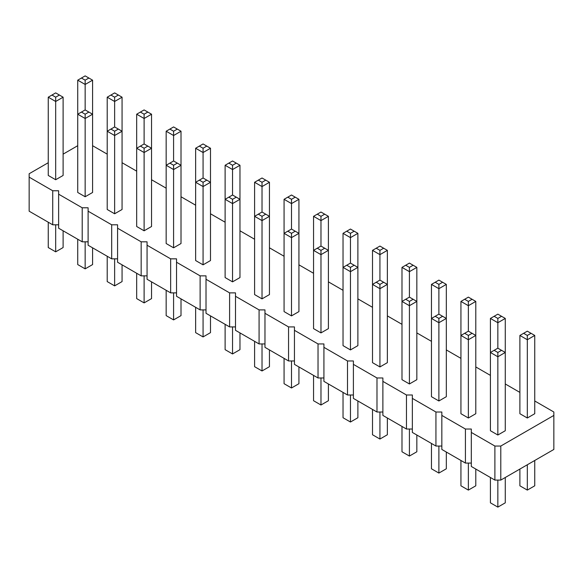 <?xml version="1.0" encoding="UTF-8"?>
<svg xmlns="http://www.w3.org/2000/svg" width="583" height="583" viewBox="0 0 583 583"><rect width="100%" height="100%" fill="white"/><g stroke="black" fill="none" stroke-linecap="round" stroke-linejoin="round"><path stroke-width="0.87" d="M48.251 162.723L29.15 173.749L29.15 177.152L52.732 190.765L58.628 190.765L58.628 194.175L82.21 207.788L88.106 207.788L88.106 211.192L111.688 224.805L117.584 224.805L117.584 228.208L141.166 241.821L147.062 241.821L147.062 245.224L170.644 258.845L176.54 258.845L176.54 262.248L200.122 275.861L206.018 275.861L206.018 279.264L229.6 292.877L235.496 292.877L235.496 296.281L259.078 309.901L264.974 309.901L264.974 313.304L288.556 326.917L294.444 326.917L294.444 330.321L318.026 343.934L323.922 343.934L323.922 347.337L347.504 360.957L353.4 360.957L353.4 364.36L376.982 377.973L382.878 377.973L382.878 381.377L406.46 394.99L412.356 394.99L412.356 398.393L435.938 412.013L441.834 412.013L441.834 415.417L465.416 429.03L471.312 429.03L471.312 466.473L494.894 480.086L500.79 480.086L553.85 449.449L553.85 412.013L534.749 400.98M500.79 480.086L500.79 446.046L553.85 415.417M29.15 177.152L29.15 211.192L52.732 224.805L58.628 224.805M58.628 194.175L58.628 228.208L82.21 241.821L88.106 241.821M88.106 211.192L88.106 245.232L111.688 258.845L117.584 258.845M117.584 228.208L117.584 262.248L141.166 275.861L147.062 275.861M147.062 245.224L147.062 279.264L170.644 292.877L176.54 292.877M176.54 262.248L176.54 296.288L200.122 309.901L206.018 309.901M206.018 279.264L206.018 313.304L229.6 326.917L235.496 326.917M235.496 296.281L235.496 330.321L259.078 343.934L264.974 343.934M264.974 313.304L264.974 347.344L288.556 360.957L294.444 360.957M294.444 330.321L294.444 364.36L318.026 377.973L323.922 377.973M323.922 347.337L323.922 381.377L347.504 394.99L353.4 394.99M353.4 364.36L353.4 398.4L376.982 412.013L382.878 412.013M382.878 381.377L382.878 415.417L406.46 429.03L412.356 429.03M412.356 398.393L412.356 432.433L435.938 446.046L441.834 446.046M441.834 415.417L441.834 449.449L465.416 463.07L471.312 463.07M519.89 392.403L505.272 383.964M490.412 375.386L475.794 366.947M460.934 358.37L446.316 349.924M431.464 341.346L416.838 332.908M401.986 324.33L387.36 315.891M372.508 307.314L357.882 298.868M343.03 290.298L328.404 281.851M313.552 273.274L298.926 264.835M284.074 256.258L269.448 247.811M254.596 239.241L239.97 230.795M225.118 222.218L210.492 213.779M195.64 205.201L181.014 196.755M166.162 188.185L151.536 179.739M136.684 171.162L122.066 162.723M107.206 154.145L92.588 145.699M77.728 145.699L63.11 154.145M471.312 432.433L494.894 446.046L500.79 446.046M77.728 80.17L81.445 78.027L85.154 80.17L85.154 84.462L92.588 80.17L92.588 114.21L85.154 109.925L85.154 84.462L77.728 80.17L77.728 192.47L85.154 196.755L92.588 192.47L92.588 114.21L85.154 118.495L85.154 114.21L81.445 112.067L77.728 114.21L85.154 118.495L85.154 196.755M122.066 97.193L118.349 95.044L114.632 97.193L114.632 101.478L122.066 97.193L122.066 131.226L114.632 126.941L114.632 101.478L107.206 97.193L107.206 209.486L114.632 213.779L122.066 209.486L122.066 131.226L114.632 135.518L114.632 131.226L110.923 129.083L107.206 131.226L114.632 135.518L114.632 213.779M144.11 230.795L151.536 226.51L151.536 148.25L144.11 152.535L144.11 148.25L140.401 146.1L136.684 148.25L144.11 152.535L144.11 230.795L136.684 226.51L136.684 114.21L144.11 118.495L144.11 114.21L140.401 112.067L136.684 114.21M203.066 264.835L203.066 186.575L195.64 182.282L195.64 260.543L203.066 264.835L210.492 260.543L210.492 182.282L203.066 186.575L203.066 182.282L206.783 180.14L210.492 182.282L210.492 148.25L203.066 152.535L203.066 148.25L199.357 146.1L195.64 148.25L203.066 152.535L203.066 177.997L206.783 180.14M166.162 131.226L169.879 129.083L173.588 131.226L173.588 135.518L181.014 131.226L181.014 165.266L173.588 160.981L173.588 135.518L166.162 131.226L166.162 243.526L173.588 247.811L181.014 243.526L181.014 165.266L173.588 169.551L173.588 165.266L169.879 163.123L166.162 165.266L173.588 169.551L173.588 247.811M239.97 165.266L236.261 163.123L232.544 165.266L232.544 169.551L239.97 165.266L239.97 199.306L232.544 195.014L232.544 169.551L225.118 165.266L225.118 277.566L232.544 281.851L239.97 277.566L239.97 199.306L232.544 203.591L232.544 199.306L228.835 197.156L225.118 199.306L232.544 203.591L232.544 281.851M262.022 298.868L269.448 294.583L269.448 182.282L262.022 186.575L262.022 182.282L258.305 180.14L254.596 182.282L262.022 186.575L262.022 212.037L258.305 214.18L262.022 216.322L262.022 298.868L254.596 294.583L254.596 182.282M468.368 418.004L468.368 339.743L460.934 335.451L460.934 413.711L468.368 418.004L475.794 413.711L475.794 335.451L468.368 339.743L468.368 335.451L472.077 333.308L475.794 335.451L475.794 301.418L468.368 305.703L468.368 301.418L464.651 299.268L460.934 301.418L468.368 305.703L468.368 331.166L472.077 333.308M409.412 383.964L409.412 305.703L401.986 301.418L401.986 379.679L409.412 383.964L416.838 379.679L416.838 301.418L409.412 305.703L409.412 301.418L413.121 299.268L416.838 301.418L416.838 267.378L409.412 271.663L409.412 267.378L405.695 265.236L401.986 267.378L409.412 271.663L409.412 297.126L413.121 299.268M438.89 400.98L438.89 322.72L431.464 318.435L431.464 396.695L438.89 400.98L446.316 396.695L446.316 318.435L438.89 322.72L438.89 318.435L442.599 316.292L446.316 318.435L446.316 284.395L438.89 288.687L438.89 284.395L435.173 282.252L431.464 284.395L438.89 288.687L438.89 314.142L442.599 316.292M320.978 332.908L328.404 328.623L328.404 250.362L320.978 254.647L320.978 250.362L317.261 248.212L313.552 250.362L320.978 254.647L320.978 332.908L313.552 328.623L313.552 216.322L320.978 220.607L320.978 216.322L324.695 214.18L328.404 216.322L320.978 220.607L320.978 246.07L317.261 248.212M372.508 250.362L376.217 248.212L379.934 250.362L379.934 254.647L387.36 250.362L387.36 284.395L379.934 280.11L379.934 254.647L372.508 250.362L372.508 362.655L379.934 366.947L387.36 362.655L387.36 284.395L379.934 288.687L379.934 284.395L376.217 282.252L372.508 284.395L379.934 288.687L379.934 366.947M343.03 233.338L343.03 345.639L350.456 349.924L357.882 345.639L357.882 233.338L350.456 237.631L350.456 233.338L346.739 231.196L343.03 233.338L350.456 237.631L350.456 263.093L354.165 265.236L350.456 267.378L350.456 349.924M284.074 199.306L284.074 311.599L291.5 315.891L298.926 311.599L298.926 199.306L291.5 203.591L291.5 199.306L287.783 197.156L284.074 199.306L291.5 203.591L291.5 229.053L295.217 231.196L291.5 233.338L291.5 315.891M48.251 97.193L48.251 175.454L55.677 179.739L63.11 175.454L63.11 97.193L55.677 101.478L55.677 97.193L51.967 95.044L48.251 97.193L55.677 101.478L55.677 179.739M527.323 418.004L534.749 413.711L534.749 335.451L527.323 339.743L527.323 335.451L523.607 333.308L519.89 335.451L527.323 339.743L527.323 418.004L519.89 413.711L519.89 335.451M490.412 318.435L490.412 430.735L497.846 435.02L505.272 430.735L505.272 318.435L497.846 322.72L497.846 318.435L494.129 316.292L490.412 318.435L497.846 322.72L497.846 348.182L501.555 350.325L497.846 352.475L497.846 435.02M494.894 480.086L494.894 446.046M465.416 463.07L465.416 429.03M435.938 446.046L435.938 412.013M406.46 429.03L406.46 394.99M376.982 412.013L376.982 377.973M347.504 394.99L347.504 360.957M318.026 377.973L318.026 343.934M288.556 360.957L288.556 326.917M259.078 343.934L259.078 309.901M229.6 326.917L229.6 292.877M200.122 309.901L200.122 275.861M170.644 292.877L170.644 258.845M141.166 275.861L141.166 241.821M111.688 258.845L111.688 224.805M82.21 241.821L82.21 207.788M52.732 224.805L52.732 190.765M92.588 247.811L92.588 264.565L85.154 268.858L77.728 264.565L77.728 239.241M85.154 268.858L85.154 241.821M122.066 264.835L122.066 281.582L114.632 285.874L107.206 281.582L107.206 256.258M114.632 285.874L114.632 258.845M151.536 281.851L151.536 298.605L144.11 302.89L136.684 298.605L136.684 273.274M144.11 302.89L144.11 275.861M210.492 315.891L210.492 332.638L203.066 336.93L203.066 309.901M203.066 336.93L195.64 332.638L195.64 307.314M181.014 298.868L181.014 315.622L173.588 319.907L166.162 315.622L166.162 290.298M173.588 319.907L173.588 292.877M239.97 332.908L239.97 349.662L232.544 353.947L225.118 349.662L225.118 324.33M232.544 353.947L232.544 326.917M269.448 349.924L269.448 366.678L262.022 370.963L254.596 366.678L254.596 341.354M262.022 370.963L262.022 343.934M475.794 469.06L475.794 485.807L468.368 490.099L468.368 463.07M468.368 490.099L460.934 485.807L460.934 460.483M416.838 435.02L416.838 451.774L409.412 456.059L409.412 429.03M409.412 456.059L401.986 451.774L401.986 426.443M446.316 452.036L446.316 468.79L438.89 473.075L438.89 446.046M438.89 473.075L431.464 468.79L431.464 443.466M328.404 383.964L328.404 400.718L320.978 405.003L313.552 400.718L313.552 375.386M320.978 405.003L320.978 377.973M387.36 418.004L387.36 434.75L379.934 439.043L372.508 434.75L372.508 409.426M379.934 439.043L379.934 412.013M357.882 400.98L357.882 417.734L350.456 422.019L343.03 417.734L343.03 392.41M350.456 422.019L350.456 394.99M298.926 366.947L298.926 383.694L291.5 387.986L284.074 383.694L284.074 358.37M291.5 387.986L291.5 360.957M63.11 230.795L63.11 247.549L55.677 251.834L48.251 247.549L48.251 222.218M55.677 251.834L55.677 224.805M534.749 460.483L534.749 485.807L527.323 490.099L519.89 485.807L519.89 469.06M527.323 490.099L527.323 464.768M505.272 477.499L505.272 502.83L497.846 507.115L490.412 502.83L490.412 477.499M497.846 507.115L497.846 480.086M203.066 177.997L195.64 182.282L195.64 148.25M140.401 146.1L144.11 143.957L144.11 118.495L151.536 114.21L147.827 112.067L144.11 114.21M144.11 143.957L151.536 148.25L151.536 114.21M258.305 214.18L254.596 216.322L262.022 220.607L269.448 216.322L265.739 214.18L262.022 216.322M438.89 314.142L431.464 318.435L431.464 284.395M468.368 331.166L460.934 335.451L460.934 301.418M409.412 297.126L401.986 301.418L401.986 267.378M350.456 263.093L343.03 267.378L350.456 271.663L357.882 267.378L354.165 265.236M291.5 229.053L284.074 233.338L291.5 237.631L298.926 233.338L295.217 231.196M320.978 246.07L328.404 250.362L328.404 216.322M497.846 348.182L490.412 352.475L497.846 356.76L505.272 352.475L501.555 350.325M88.871 112.067L85.154 114.21M85.154 109.925L81.445 112.067M118.349 129.083L114.632 131.226M114.632 126.941L110.923 129.083M147.827 146.1L144.11 148.25M199.357 180.14L203.066 182.282M177.305 163.123L173.588 165.266M173.588 160.981L169.879 163.123M236.261 197.156L232.544 199.306M232.544 195.014L228.835 197.156M269.448 182.282L265.739 180.14L262.022 182.282M258.305 180.14L262.022 177.997L265.739 180.14M225.118 165.266L232.544 160.981L236.261 163.123M228.835 163.123L232.544 165.266M210.492 148.25L206.783 146.1L203.066 148.25M199.357 146.1L203.066 143.957L206.783 146.1M107.206 97.193L114.632 92.901L118.349 95.044M110.923 95.044L114.632 97.193M140.401 112.067L144.11 109.925L147.827 112.067M181.014 131.226L173.588 126.941L169.879 129.083M177.305 129.083L173.588 131.226M262.022 212.037L265.739 214.18M298.926 199.306L295.217 197.156L291.5 199.306M287.783 197.156L291.5 195.014L295.217 197.156M505.272 318.435L501.555 316.292L497.846 318.435M494.129 316.292L497.846 314.142L501.555 316.292M464.651 333.308L468.368 335.451M405.695 299.268L409.412 301.418M435.173 316.292L438.89 318.435M446.316 284.395L438.89 280.11L435.173 282.252M442.599 282.252L438.89 284.395M475.794 301.418L468.368 297.126L464.651 299.268M472.077 299.268L468.368 301.418M324.695 248.212L320.978 250.362M357.882 233.338L350.456 229.053L346.739 231.196M354.165 231.196L350.456 233.338M416.838 267.378L413.121 265.236L409.412 267.378M405.695 265.236L409.412 263.093L413.121 265.236M383.643 282.252L379.934 284.395M379.934 280.11L376.217 282.252M387.36 250.362L379.934 246.07L376.217 248.212M383.643 248.212L379.934 250.362M346.739 265.236L350.456 267.378M287.783 231.196L291.5 233.338M313.552 216.322L320.978 212.037L324.695 214.18M317.261 214.18L320.978 216.322M63.11 97.193L59.393 95.044L55.677 97.193M51.967 95.044L55.677 92.901L59.393 95.044M92.588 80.17L85.154 75.885L81.445 78.027M88.871 78.027L85.154 80.17M534.749 335.451L527.323 331.166L523.607 333.308M531.033 333.308L527.323 335.451M494.129 350.325L497.846 352.475"/></g></svg>
